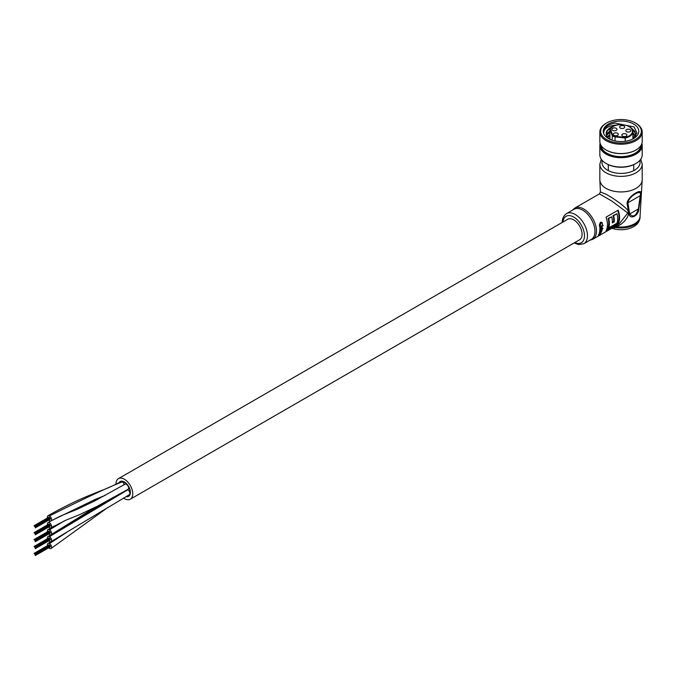 <?xml version="1.0" encoding="UTF-8"?>
<svg xmlns="http://www.w3.org/2000/svg" width="676" height="676" viewBox="0 0 676 676"><rect width="100%" height="100%" fill="white"/><g stroke="black" fill="none" stroke-linecap="round" stroke-linejoin="round"><path stroke-width="1.01" d="M48.714 527.035A2.966 1.715 -120 0 0 49.432 527.626A2.966 1.715 -120 0 0 50.979 527.812L66.087 520.106L79.802 514.546L97.217 506.299L127.975 489.356A2.966 1.715 -120 0 0 128.423 486.982A2.966 1.715 -120 0 0 126.488 484.362A2.966 1.715 -120 0 1 128.423 486.982A2.966 1.715 -120 0 1 127.975 489.356A2.966 1.715 -120 0 1 127.958 489.365A2.966 1.715 -120 0 0 127.975 489.356A2.966 1.715 -120 0 0 128.499 487.252A2.966 1.715 -120 0 0 126.919 484.667A2.966 1.715 -120 0 0 125.009 484.219L94.344 501.127L77.351 509.205L63.772 514.698C62.361 515.18 54.359 518.906 48.013 522.675A2.966 1.715 -120 0 0 47.506 524.863M50.979 527.812A2.966 1.715 -120 0 0 51.444 525.472A2.966 1.715 -120 0 0 49.551 522.852A2.966 1.715 -120 0 0 48.013 522.675M124.24 484.667A2.966 1.715 -120 0 0 122.263 481.929A2.966 1.715 -120 0 1 124.24 484.667A2.966 1.715 -120 0 0 122.195 481.887A2.966 1.715 -120 0 0 120.784 481.777A2.966 1.715 -120 0 0 120.759 481.802A2.966 1.715 -120 0 1 120.784 481.785A2.966 1.715 -120 0 0 120.759 481.802M48.714 520.123A2.966 1.715 -120 0 0 49.492 520.748A2.966 1.715 -120 0 0 50.979 520.892A2.966 1.715 -120 0 0 51.427 518.517A2.966 1.715 -120 0 0 49.492 515.906A2.966 1.715 -120 0 0 48.013 515.754A2.966 1.715 -120 0 0 47.506 517.951M48.714 533.955A2.966 1.715 -120 0 0 49.407 534.53A2.966 1.715 -120 0 0 50.979 534.724A2.966 1.715 -120 0 0 51.444 532.401A2.966 1.715 -120 0 0 49.576 529.79A2.966 1.715 -120 0 0 48.013 529.595A2.966 1.715 -120 0 0 47.506 531.784M129.251 494.764A2.966 1.715 -120 0 0 129.277 494.748A2.966 1.715 -120 0 1 129.251 494.764A2.966 1.715 -120 0 0 129.277 494.748A2.966 1.715 -120 0 0 129.733 492.373A2.966 1.715 -120 0 0 127.798 489.762A2.966 1.715 -120 0 0 127.519 489.618M48.714 540.876A2.966 1.715 -120 0 0 49.5 541.501A2.966 1.715 -120 0 0 50.979 541.645A2.966 1.715 -120 0 0 51.427 539.262A2.966 1.715 -120 0 0 49.483 536.651A2.966 1.715 -120 0 0 48.013 536.507A2.966 1.715 -120 0 0 47.506 538.704M48.714 547.788A2.966 1.715 -120 0 0 49.475 548.405A2.966 1.715 -120 0 0 50.979 548.566A2.966 1.715 -120 0 0 51.435 546.2A2.966 1.715 -120 0 0 49.509 543.58A2.966 1.715 -120 0 0 48.013 543.428A2.966 1.715 -120 0 0 47.506 545.616M118.942 482.808A8.509 4.918 60 0 1 120.125 481.549A8.509 4.918 60 0 1 124.376 481.971A8.509 4.918 60 0 1 129.936 489.475A8.509 4.918 60 0 1 128.634 496.294A8.509 4.918 60 0 1 126.116 496.581A8.509 4.918 60 0 0 128.634 496.294A8.509 4.918 60 0 0 129.936 489.475A8.509 4.918 60 0 0 124.376 481.971A8.509 4.918 60 0 0 120.125 481.549A8.509 4.918 60 0 0 118.942 482.808M123.547 498.085A11.864 6.844 -120 0 0 124.376 498.609A11.864 6.844 -120 0 0 130.307 499.201A11.864 6.844 -120 0 0 132.124 489.694A11.864 6.844 -120 0 0 124.376 479.242A11.864 6.844 -120 0 0 118.444 478.65A11.864 6.844 -120 0 0 115.993 484.303M130.307 499.201L579.619 239.786A11.864 6.844 -120 0 0 581.436 230.279A11.864 6.844 -120 0 0 573.687 219.827A11.864 6.844 -120 0 0 567.764 219.244L118.444 478.65M124.376 482.318A8.087 4.673 60 0 1 129.665 489.449A8.087 4.673 60 0 1 128.423 495.93A8.087 4.673 60 0 1 126.606 496.294A8.087 4.673 60 0 0 128.423 495.93A8.087 4.673 60 0 0 129.665 489.449A8.087 4.673 60 0 0 124.376 482.318A8.087 4.673 60 0 0 120.336 481.92A8.087 4.673 60 0 1 124.376 482.318M126.488 484.362A2.966 1.715 -120 0 0 125.009 484.219A2.966 1.715 -120 0 1 126.488 484.362M127.798 489.762A2.966 1.715 -120 0 1 129.733 492.373A2.966 1.715 -120 0 1 129.277 494.748A2.966 1.715 -120 0 0 129.733 492.373A2.966 1.715 -120 0 0 127.798 489.762L49.483 536.651M119.762 482.36A8.087 4.673 60 0 1 120.336 481.92A8.087 4.673 60 0 0 119.762 482.36M50.125 518.408L49.796 517.934M34.848 526.503L49.585 517.672M50.337 518.948L50.159 518.441M34.637 526.249L49.373 517.41M35.059 526.765L49.999 518.196M34.222 526.004L48.951 517.174M35.27 527.305L50.21 518.737M50.125 525.32L49.796 524.855M34.848 533.423L49.585 524.593M50.337 525.869L50.159 525.362M34.637 533.161L49.373 524.331M35.059 533.685L49.999 525.117M34.222 532.916L48.951 524.086M35.27 534.226L50.21 525.658M50.125 532.24L49.796 531.775M35.059 540.606L49.999 532.037M34.222 539.837L48.951 531.006M34.848 547.256L49.585 538.426M50.337 539.702L50.159 539.194M34.637 547.002L49.373 538.164M35.27 548.059L50.21 539.49M50.125 546.073L49.796 545.608M34.848 554.176L49.585 545.346M50.337 546.622L50.159 546.115M34.637 553.914L49.373 545.084M35.059 554.438L49.999 545.87M34.222 553.669L48.951 544.839M35.27 554.979L50.21 546.411M599.84 179.706L599.84 164.141A21.184 12.227 180 0 0 612.912 175.439A21.184 12.227 180 0 0 635.998 172.794A21.184 12.227 180 0 0 642.2 164.141L642.2 179.706A21.184 12.227 0 0 1 635.998 188.359A21.184 12.227 0 0 1 606.042 188.359A21.184 12.227 0 0 1 599.84 179.706L600.406 191.976L606.152 194.274C614.231 198.837 621.05 203.721 626.61 208.926C632.406 214.292 623.356 224.288 616.351 226.697L614.391 227.271A19.063 11.002 0 0 0 634.502 224.736A19.063 11.002 0 0 0 640.079 216.954C639.842 221.111 637.696 224.356 633.623 226.671C628.063 229.637 621.844 230.448 614.974 229.122L614.974 229.122A4.233 1.2 -77.9 0 1 614.391 227.271M608.138 218.416L608.713 218.525A18.007 10.393 60 0 1 609.38 223.612A18.007 10.393 60 0 1 608.713 227.93L608.138 227.381A17.154 9.903 60 0 0 608.78 223.266A17.154 9.903 60 0 0 608.138 218.416L611.712 216.793A18.007 10.393 60 0 1 612.38 221.88A18.007 10.393 60 0 1 612.346 222.953L614.264 221.846L613.664 221.449L612.38 222.193M608.713 218.525L611.712 216.793M613.664 221.449A17.154 9.903 60 0 0 613.698 220.427A17.154 9.903 60 0 0 613.064 215.576L613.631 215.678A18.007 10.393 60 0 1 614.298 220.773A18.007 10.393 60 0 1 614.264 221.846M613.631 215.678L617.002 213.734A18.007 10.393 60 0 1 617.67 218.83A18.007 10.393 60 0 1 617.002 223.139L608.713 227.93M613.064 215.576L617.002 213.734M617.729 210.413A17.154 9.903 60 0 1 618.988 217.368A17.154 9.903 60 0 1 617.636 223.012L606.676 229.35M583.87 243.69L591.365 239.372A17.365 10.03 -120 0 0 594.956 231.42A17.365 10.03 -120 0 0 587.376 213.937A17.365 10.03 -120 0 0 573.992 209.29L566.505 213.608A17.365 10.03 60 0 1 579.89 218.263A17.365 10.03 60 0 1 587.469 235.738A17.365 10.03 60 0 1 583.87 243.69L578.825 244.611L574.152 242.946M598.556 234.733L598.801 234.868A18.007 10.393 60 0 1 598.606 235.206L598.37 235.071A18.007 10.393 60 0 0 598.556 234.733L599.68 233.135L599.95 233.888M599.984 233.862L598.606 235.206M601.251 232.629L600.71 232.738M599.004 234.58L598.826 234.107L599.916 233.279L600.187 234.023L600.947 232.874M602.139 228.767L599.764 229.857A18.007 10.393 60 0 1 599.739 230.322L602.113 229.223A18.007 10.393 -120 0 0 602.139 228.767L600.009 230.001A18.007 10.393 60 0 1 599.975 230.457M602.747 228.944L602.536 228.209L603.026 228.496L602.493 228.801L603.026 228.496M600.592 231.876L599.384 232.578A18.007 10.393 60 0 1 599.266 232.983L600.753 232.4L601.885 231.074L601.632 230.541L601.885 231.074M599.671 231.031L602.046 229.941L599.671 231.031A18.007 10.393 60 0 1 599.604 231.471L601.125 230.879M592.751 239.304L618.92 224.195L627.801 212.974L611.653 200.949L599.401 193.885L574.744 208.115A18.007 10.393 60 0 1 588.619 212.94A18.007 10.393 60 0 1 596.477 231.057A18.007 10.393 60 0 1 592.751 239.304L589.802 240.267M619.588 217.714A18.007 10.393 60 0 1 618.168 223.638L606.042 230.643A18.007 10.393 60 0 0 607.454 224.719A18.007 10.393 60 0 0 606.042 217.157L618.168 210.16A18.007 10.393 60 0 1 619.588 217.714M601.725 226.46L602.172 227.085L601.725 226.46A18.007 10.393 -120 0 0 601.725 226.452L603.093 225.666A18.007 10.393 -120 0 0 603.034 225.159L599.637 226.849A18.007 10.393 60 0 1 599.688 227.356L601.834 227.102L601.209 226.756M600.989 227.93L601.589 226.967L599.773 228.632A18.007 10.393 60 0 1 599.781 229.113L601.277 228.522L602.172 227.085M602.096 223.731L601.758 222.903L600.736 222.979L600.187 226.029L599.637 226.181L599.325 225.201L600.33 222.277L602.164 222.615L602.358 224.753L601.834 223.072M600.33 222.277L601.741 222.311M629.069 214.309L627.024 203.299C627.81 195.736 644.465 186.12 640.713 195.398L638.828 208.673C638.888 215.323 630.564 220.156 629.069 214.309L629.702 213.954C633.175 217.74 636.082 216.066 638.398 208.935L640.189 195.795C643.155 187.801 628.367 196.344 627.911 202.885L629.702 213.954L638.828 208.673M627.024 203.299L640.713 195.398M615.126 229.122A4.233 1.2 -77.9 0 1 614.974 229.122L611.848 228.277M602.358 224.753L602.333 223.866M599.325 225.201L600.567 222.421M599.874 226.316L599.561 225.336M599.773 228.632L600.009 228.767A18.007 10.393 60 0 1 600.018 229.249M599.637 226.849L599.874 226.984A18.007 10.393 60 0 1 599.933 227.491M599.874 226.984L603.034 225.159M600.009 228.767L601.226 228.065M599.384 232.578L600.829 232.012M601.632 230.541L601.995 230.296A18.007 10.393 -120 0 0 602.046 229.941M599.908 231.175A18.007 10.393 60 0 1 599.849 231.615M600.203 233.989L599.68 233.135M599.815 233.642L599.35 234.158M618.168 223.638L617.636 223.012M625.156 137.439A11.441 6.599 0 0 0 629.111 135.952A11.441 6.599 0 0 0 629.111 126.615A11.441 6.599 0 0 0 612.929 126.615A11.441 6.599 0 0 0 610.36 128.896L609.921 129.217L610.36 128.896L612.456 134.71A3.388 1.96 0 0 0 615.084 136.231L625.156 137.439L625.199 138.039L614.999 136.814A3.811 2.197 180 0 1 612.042 135.107L609.921 129.217L609.921 139.315M617.577 135.352A2.543 1.47 0 0 0 618.32 134.313A2.543 1.47 0 0 0 616.749 132.952A2.543 1.47 0 0 0 613.977 133.273A2.543 1.47 0 0 0 613.233 134.313A2.543 1.47 0 0 0 614.805 135.665A2.543 1.47 0 0 0 617.577 135.352M616.208 130.383A2.543 1.47 0 0 0 616.951 129.344A2.543 1.47 0 0 0 615.388 127.984A2.543 1.47 0 0 0 612.617 128.305A2.543 1.47 0 0 0 611.873 129.344A2.543 1.47 0 0 0 613.445 130.696A2.543 1.47 0 0 0 616.208 130.383M623.973 128.094A2.543 1.47 0 0 0 624.717 127.054A2.543 1.47 0 0 0 623.154 125.702A2.543 1.47 0 0 0 620.382 126.023A2.543 1.47 0 0 0 619.638 127.054A2.543 1.47 0 0 0 621.21 128.415A2.543 1.47 0 0 0 623.973 128.094M630.142 131.651A2.543 1.47 0 0 0 630.885 130.612A2.543 1.47 0 0 0 629.314 129.26A2.543 1.47 0 0 0 626.542 129.581A2.543 1.47 0 0 0 625.799 130.612A2.543 1.47 0 0 0 627.37 131.972A2.543 1.47 0 0 0 630.142 131.651M626.179 136.138A2.543 1.47 0 0 0 626.922 135.099A2.543 1.47 0 0 0 625.359 133.747A2.543 1.47 0 0 0 622.588 134.059A2.543 1.47 0 0 0 621.844 135.099A2.543 1.47 0 0 0 623.416 136.451A2.543 1.47 0 0 0 626.179 136.138M625.199 141.267L625.199 138.039A11.864 6.844 180 0 0 629.407 136.476A11.864 6.844 180 0 0 632.88 131.634A11.864 6.844 180 0 0 629.255 126.699M600.356 143.996A20.753 11.982 0 0 0 628.663 156.266A20.753 11.982 0 0 0 641.685 143.996M641.896 143.388A21.184 12.227 180 0 1 642.2 145.467A21.184 12.227 180 0 1 628.824 156.832A21.184 12.227 180 0 1 599.84 145.467A21.184 12.227 180 0 1 600.144 143.388M635.846 150.047A20.753 11.982 180 0 1 635.693 150.14A20.753 11.982 180 0 1 628.663 152.801A20.753 11.982 180 0 1 606.338 150.14A20.753 11.982 180 0 1 606.195 150.047M599.84 131.981L599.84 141.318A21.184 12.227 0 0 0 606.042 149.962A21.184 12.227 0 0 0 628.824 152.683A21.184 12.227 0 0 0 635.998 149.962A21.184 12.227 0 0 0 642.2 141.318L642.2 131.981A21.184 12.227 180 0 1 628.824 143.346A21.184 12.227 180 0 1 599.84 131.981A21.184 12.227 180 0 1 606.042 123.328A21.184 12.227 180 0 1 606.347 123.159M635.693 163.626A20.331 11.737 180 0 1 635.398 163.795A20.331 11.737 180 0 1 628.511 166.414A20.331 11.737 180 0 1 606.642 163.795A20.331 11.737 180 0 1 606.347 163.626M599.84 145.467L599.84 154.804A21.184 12.227 0 0 0 606.042 163.448A21.184 12.227 0 0 0 628.824 166.178A21.184 12.227 0 0 0 635.998 163.448A21.184 12.227 0 0 0 642.2 154.804L642.2 145.467M628.511 142.197A20.331 11.737 0 0 0 635.398 122.981A20.331 11.737 0 0 0 613.529 120.37A20.331 11.737 0 0 0 606.642 122.981A20.331 11.737 0 0 0 604.023 137.735A20.331 11.737 0 0 0 628.511 142.197M635.693 123.159A21.184 12.227 180 0 1 635.998 123.328A21.184 12.227 180 0 1 642.2 131.981M640.916 145.509A19.908 11.492 180 0 1 628.35 155.81A19.908 11.492 180 0 1 601.125 145.509M609.524 139.129L607.192 136.797A14.83 8.56 0 0 1 606.195 133.704A14.83 8.56 0 0 1 612.625 126.649M627.573 140.836A17.796 10.275 180 0 1 608.442 138.546A17.796 10.275 180 0 1 614.467 121.739A17.796 10.275 180 0 1 635.888 125.643A17.796 10.275 180 0 1 633.598 138.546A17.796 10.275 180 0 1 627.573 140.836M617.019 125.009L615.38 125.085C607.851 126.066 603.964 128.609 603.727 132.724C603.474 128.043 607.166 124.815 614.814 123.015L634.105 126.927L637.003 133.079L632.82 138.977M606.558 135.597L609.921 132.09M609.921 131.059L607.411 133.164L606.38 135.065M607.631 137.397L609.921 135.555M609.921 134.524L607.234 136.856M609.921 137.98L608.907 138.656M632.499 129.843L634.806 132.276L635.82 135.124M635.491 136.594L635.846 134.608L634.806 131.245L631.021 127.832M632.88 133.611L635.356 136.763M635.575 136.341L632.88 132.581M632.88 137.067L633.978 138.124M634.468 137.693L632.88 136.037M606.195 133.814L607.411 130.738L610.597 128.254M122.195 481.887C108.278 487.269 84.044 498.609 49.492 515.906M101.721 496.767L97.336 499.572M64.448 520.824L49.576 529.79M66.468 532.519L49.509 543.58M574.828 242.557A15.252 8.805 -120 0 0 584.478 235.738A15.252 8.805 -120 0 0 574.262 217.41A15.252 8.805 -120 0 0 562.964 222.007M602.257 160.474A19.063 11.002 0 0 0 612.194 172.169A19.063 11.002 0 0 0 634.502 170.2A19.063 11.002 0 0 0 639.783 160.474M615.768 226.012A2.121 0.963 72.4 0 1 616.351 226.697A19.063 11.002 0 0 0 634.502 223.807A19.063 11.002 0 0 0 640.079 216.024L640.079 216.954M610.107 128.939A11.864 6.844 180 0 1 612.633 126.792M614.999 140.954L615.084 136.231M612.042 140.152L612.456 134.71M120.784 481.785C113.179 485.731 106.411 488.782 100.462 490.928L93.356 493.793C78.737 499.547 63.62 506.865 48.013 515.754M105.143 495.398L95.46 499.302L51.004 520.875M99.837 497.528L93.144 501.744M53.869 526.173L48.038 529.578M95.181 507.338L51.004 534.708M105.363 502.014L48.038 536.49M129.277 494.748L50.97 541.645M51.798 541.172L48.038 543.411M107.974 507.363L51.004 548.549M34.434 525.987L49.407 517.334M35.228 527.06L50.21 518.416M35.228 527.905L50.21 519.252M34.011 525.742L48.985 517.098M35.439 527.601L50.421 518.957M34.434 532.899L49.407 524.255M35.228 533.981L50.21 525.328M35.228 534.817L50.21 526.173M34.011 532.663L48.985 524.01M35.439 534.522L50.421 525.877M34.848 540.344L49.83 531.691M34.637 540.082L49.618 531.437M34.434 539.82L49.407 531.175M35.228 540.893L50.21 532.249M35.228 541.738L50.21 533.094M34.011 539.575L48.985 530.93M35.439 541.442L50.421 532.789M35.27 541.146L50.252 532.494M34.222 546.757L49.196 538.104M34.434 546.74L49.407 538.088M35.228 547.813L50.21 539.169M35.059 547.518L50.041 538.873M35.228 548.658L50.21 540.006M34.011 546.495L48.985 537.851M35.439 548.354L50.421 539.71M34.434 553.652L49.407 545.008M35.228 554.734L50.21 546.081M35.228 555.571L50.21 546.926M34.011 553.416L48.985 544.763M35.439 555.275L50.421 546.63M642.2 164.141L640.738 159.274M642.2 179.706L640.079 216.024M600.406 191.976L599.401 193.885M601.302 159.274L599.84 164.141M566.505 213.608C563.539 215.762 562.128 218.703 562.288 222.429M574.744 208.115L572.437 210.185M632.88 138.935L632.88 131.634C633.691 125.88 619.689 122.094 612.718 126.598L609.963 129.065M608.307 170.614L608.307 164.665M633.725 170.614L633.725 164.665M635.398 163.795L635.998 163.448M635.398 122.981L635.998 123.328M635.846 134.608L635.846 135.639M606.642 122.981L606.042 123.328M606.642 163.795L606.042 163.448"/></g></svg>
